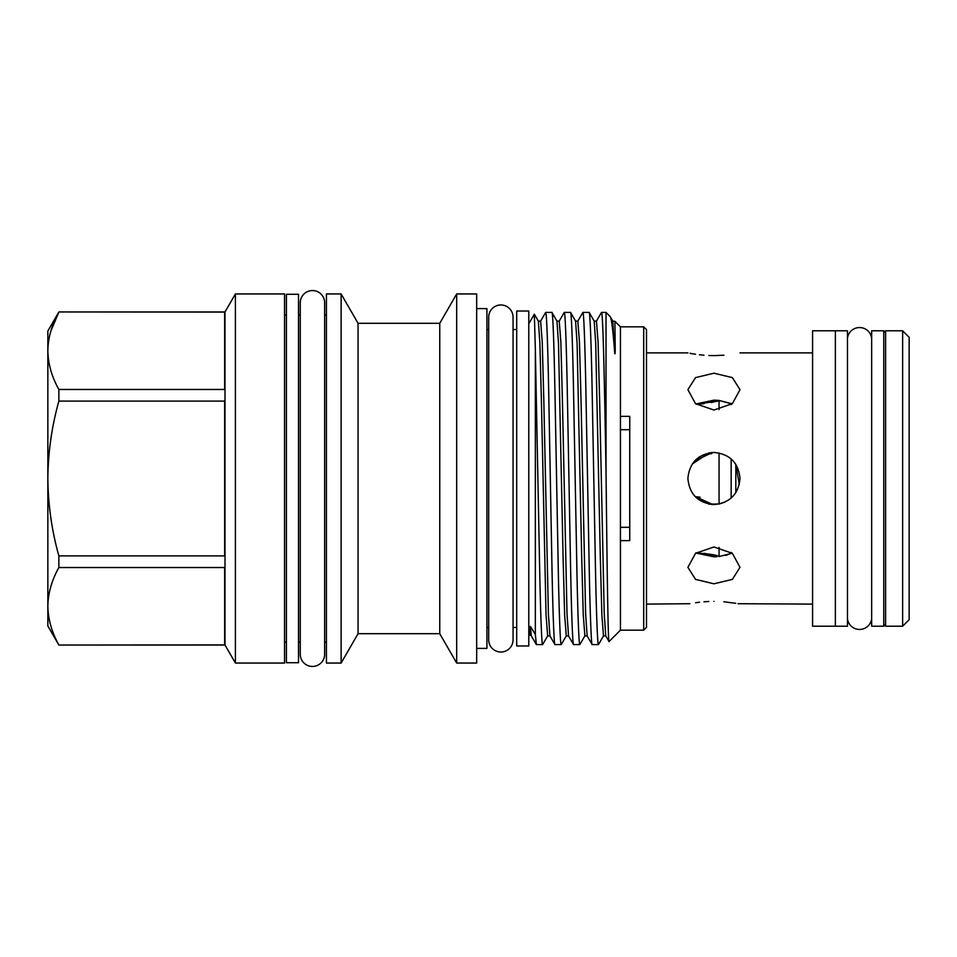 <?xml version="1.0" encoding="UTF-8"?>
<svg xmlns="http://www.w3.org/2000/svg" width="957" height="957" viewBox="0 0 957 957"><rect width="100%" height="100%" fill="white"/><g stroke="black" fill="none" stroke-linecap="round" stroke-linejoin="round"><path stroke-width="1.44" d="M871.66 338.264A12.19 12.19 0 0 0 847.459 338.264M871.66 618.736A12.19 12.19 0 0 1 847.459 618.736M500.882 304.972A12.19 12.19 0 0 0 488.692 317.162L488.692 639.838A12.19 12.19 0 0 0 500.882 652.028A12.19 12.19 0 0 0 513.06 639.838L513.06 317.162A12.19 12.19 0 0 0 500.882 304.972M847.459 330.799L847.459 626.201L835.365 626.201L835.365 330.799L835.365 626.201L812.577 626.201L812.577 330.799L847.459 330.799M883.754 330.799L883.754 626.201L871.66 626.201L871.66 330.799L883.754 330.799M298.512 294.278L298.512 662.722L286.418 662.722L286.418 294.278L298.512 294.278M902.642 626.201L909.15 619.693L909.15 337.307L902.642 330.799L885.608 330.799L885.608 626.201L902.642 626.201L902.642 330.799M883.754 624.347L885.608 626.201M883.754 332.653L885.608 330.799M711.29 453.893L712.618 452.482L695.799 460.257M700.093 497.173L695.799 496.743L712.618 504.518L708.898 504.052M719.066 400.995L696.122 404.141L704.017 403.687M695.799 552.859C709.077 553.924 716.374 554.976 717.666 556.005L704.196 553.325M719.066 556.005L717.666 556.005M711.242 402.562L717.666 400.995M735.813 492.664L735.813 464.336L739.294 484.529M731.16 498.059L731.16 458.941L730.311 458.224M695.906 403.974L713.946 400.182L719.066 400.433L731.985 403.974M713.946 373.194L732.356 377.608L740 389.678L732.368 403.663L713.946 410.039L695.512 403.663L687.892 389.678L695.536 377.608L713.946 373.194M740 478.5C738.469 494.314 729.784 502.999 713.946 504.554C698.108 503.011 689.423 494.326 687.892 478.5C689.435 462.662 698.12 453.977 713.946 452.446C729.772 453.989 738.457 462.674 740 478.5M719.066 452.96L719.066 504.04L708.85 504.052M719.138 504.028L724.736 502.21M719.066 409.596L719.066 400.433L731.16 403.555L731.16 404.596M719.066 400.433L715.25 400.193M716.853 556.735L714.006 556.818M719.066 547.404L719.066 556.567L731.16 553.445L731.16 552.404M731.985 553.026L725.597 555.443M713.946 546.961L732.356 553.325L740 567.322L732.368 579.38L713.946 583.806L695.512 579.38L687.892 567.322L695.536 553.325L713.946 546.961M713.946 601.379C747.561 604.357 747.561 604.357 713.946 601.379C680.331 604.346 680.331 604.346 713.946 601.379M812.577 604.106L738.003 603.711M735.766 603.305L723.875 601.774M708.814 601.486L703.957 601.786M699.579 602.216L695.56 602.743M689.865 603.711L646.489 604.106M713.958 355.621L723.887 355.226M713.946 355.621C747.561 352.643 747.561 352.643 713.946 355.621C680.331 352.655 680.331 352.655 713.946 355.621L708.85 355.514M528.79 633.235L531.314 635.903L530.369 626.345L529.975 635.292M528.79 323.765L534.329 314.183L535.346 349.269L535.346 634.431L530.369 626.345M534.329 314.183L538.36 321.097L540.621 321.097L545.669 312.413C546.555 310.786 547.883 346.231 548.768 395.456L551.866 561.544C552.763 610.769 554.079 646.214 554.976 644.587L549.916 635.903L548.397 613.593L543.803 399.763L542.248 342.127L540.621 321.097M606.02 471.55L606.02 312.413L601.498 312.413C602.994 310.774 604.537 385.157 606.02 471.55C607.025 561.831 608.03 645.018 609.047 641.549L605.745 635.903L604.226 613.593L599.62 399.763L598.077 342.127L596.438 321.097L601.498 312.413M589.141 312.413L594.189 321.097L595.709 343.407L600.314 557.237L601.857 614.873L603.496 635.903L598.448 644.587C597.551 646.214 596.235 610.769 595.338 561.544L592.239 395.456C591.354 346.231 590.026 310.786 589.141 312.413L582.885 312.413C583.77 310.786 585.098 346.231 585.983 395.456L589.093 561.544C589.979 610.769 591.294 646.214 592.192 644.587L587.143 635.903L585.624 613.593L581.019 399.763L579.463 342.127L577.837 321.097L582.885 312.413M598.448 644.587L592.192 644.587M570.528 312.413L575.576 321.097L577.095 343.407L581.7 557.237L583.256 614.873L584.883 635.903L579.834 644.587C578.949 646.214 577.621 610.769 576.736 561.544L573.626 395.456C572.741 346.231 571.413 310.786 570.528 312.413L564.271 312.413C565.168 310.786 566.484 346.231 567.381 395.456L570.48 561.544C571.365 610.769 572.693 646.214 573.578 644.587L568.53 635.903L567.011 613.593L562.405 399.763L560.862 342.127L559.223 321.097L564.271 312.413M579.834 644.587L573.578 644.587M551.926 312.413L556.974 321.097L558.493 343.407L563.087 557.237L564.642 614.873L566.281 635.903L561.221 644.587C560.335 646.214 559.008 610.769 558.122 561.544L555.024 395.456C554.139 346.231 552.811 310.786 551.926 312.413L545.669 312.413M561.221 644.587L554.976 644.587M538.36 321.097L539.88 343.407L541.387 399.763L546.04 614.873L547.667 635.903L542.619 644.587L536.363 644.587L535.346 634.431M643.702 630.161L643.702 326.839L646.489 329.627L646.489 627.373L643.702 630.161L620.435 630.161L620.435 326.839L614.908 321.313L612.791 321.097L614.621 352.056C615.052 356.925 615.279 350.262 615.243 348.803L614.908 321.313M614.621 352.056C612.994 330.009 611.487 318.167 610.111 316.516L612.791 321.097M610.111 316.516L606.02 312.413M620.435 630.161L609.047 641.549M643.702 326.839L620.435 326.839M620.435 416.355L629.742 416.355L629.742 540.645L620.435 540.645M528.79 311.025L528.79 645.975L516.696 645.975L516.696 311.025L528.79 311.025M300.271 314.889L298.512 314.889M286.418 314.889L284.552 314.889M300.271 642.111L298.512 642.111M286.418 642.111L284.552 642.111M284.552 663.045L284.552 293.955L235.398 293.955L235.398 663.045L284.552 663.045M235.398 663.045L225.003 645.042L225.003 311.958L235.398 293.955M225.003 311.958L58.867 311.958L224.632 312.09L224.632 389.475L58.867 389.475L58.867 401.103L224.632 401.103L224.632 555.897L58.867 555.897L58.867 567.525L224.632 567.525L224.632 644.91L58.867 645.042L225.003 645.042M50.769 331.313L58.867 312.09C51.762 324.782 48.089 337.677 47.85 350.788L47.85 331.026L58.867 311.958M324.65 302.747A12.19 12.19 0 0 0 312.46 290.557A12.19 12.19 0 0 0 300.271 302.747L300.271 654.253A12.19 12.19 0 0 0 312.46 666.443A12.19 12.19 0 0 0 324.65 654.253L324.65 302.747M476.682 648.391L486.922 648.391L486.922 308.609L476.682 308.609M476.682 663.045L476.682 293.955L456.68 293.955L456.68 663.045L476.682 663.045M456.68 663.045L439.753 633.701L439.753 323.299L456.68 293.955M341.123 663.045L341.123 293.955L326.421 293.955L326.421 663.045L341.123 663.045L358.062 633.701L358.062 323.299L341.123 293.955M439.753 323.299L358.062 323.299M439.753 633.701L358.062 633.701M326.421 314.889L324.65 314.889M326.421 642.111L324.65 642.111M516.696 329.543L513.06 329.543M488.692 329.543L486.922 329.543M516.696 627.457L513.06 627.457M488.692 627.457L486.922 627.457L486.922 644.42M692.258 464.061L708.85 452.948M713.946 556.818L695.906 553.026M708.73 504.028L695.775 497.162M58.867 389.475C51.774 376.831 48.101 363.935 47.85 350.788L47.85 625.974L58.867 645.042M58.867 567.525C51.762 580.217 48.089 593.113 47.85 606.212C48.101 619.358 51.774 632.266 58.867 644.91M58.867 401.103C51.75 426.583 48.077 452.374 47.85 478.5C48.125 504.901 51.786 530.692 58.867 555.897M629.742 527.307L620.435 527.307M620.435 429.693L629.742 429.693M542.619 644.587C541.722 646.214 540.406 610.769 539.521 561.544L535.346 349.269M531.314 635.903L536.363 644.587M689.949 353.3L692.294 353.731M692.581 353.779L695.536 354.246M699.483 354.772L703.969 355.214M712.618 452.482L709.005 452.924M699.459 456.848L695.356 460.257M603.496 635.903L605.745 635.903M594.189 321.097L596.438 321.097M584.883 635.903L587.143 635.903M575.576 321.097L577.837 321.097M566.281 635.903L568.53 635.903M556.974 321.097L559.223 321.097M547.667 635.903L549.916 635.903M812.577 352.894L740 352.894M687.892 352.894L646.489 352.894"/></g></svg>
